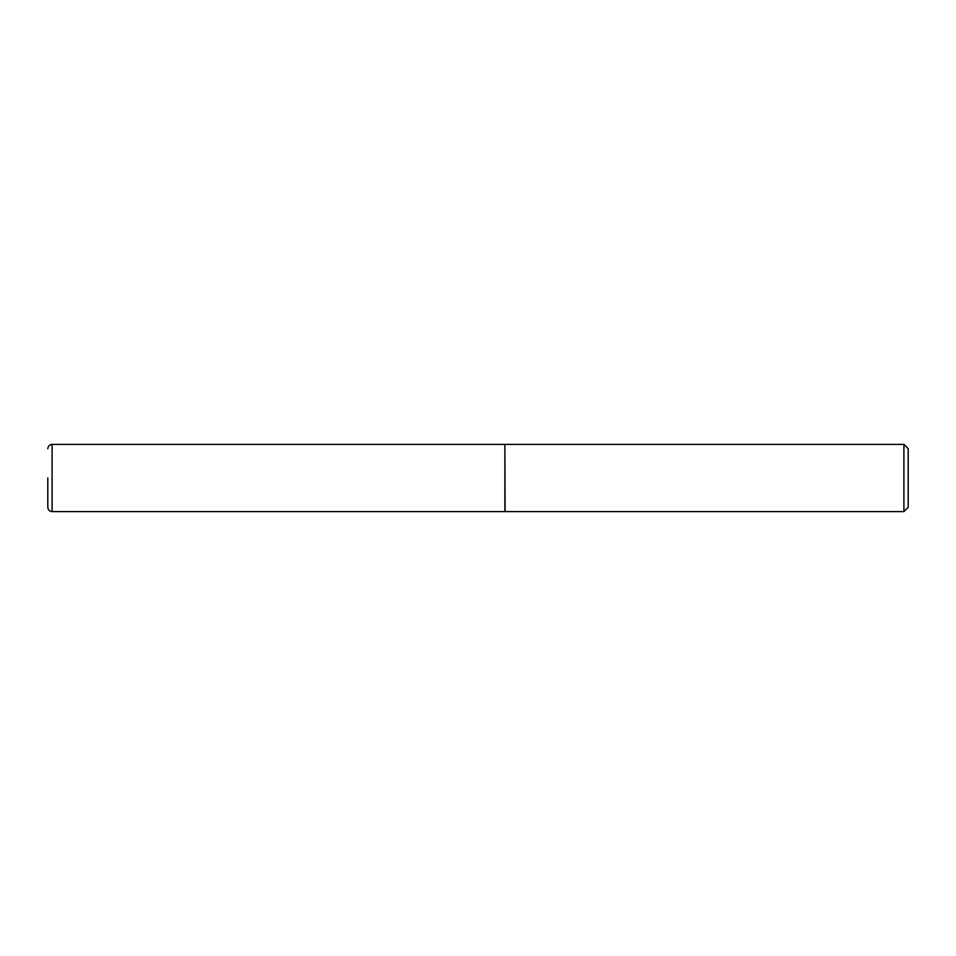 <?xml version="1.0" encoding="UTF-8"?>
<svg xmlns="http://www.w3.org/2000/svg" width="956" height="956" viewBox="0 0 956 956"><rect width="100%" height="100%" fill="white"/><g stroke="black" fill="none" stroke-linecap="round" stroke-linejoin="round"><path stroke-width="1.43" d="M52.102 511.603L52.102 444.397L504.888 444.397L504.888 511.603L52.102 511.603C49.521 511.388 48.087 509.954 47.8 507.301L47.8 478M504.888 444.612L505.103 511.603L903.898 511.603L903.898 444.397L908.2 448.699L908.2 507.301L903.898 511.603M47.8 448.734L47.8 448.699C48.087 446.046 49.521 444.612 52.102 444.397M505.103 444.397L903.898 444.397"/></g></svg>
